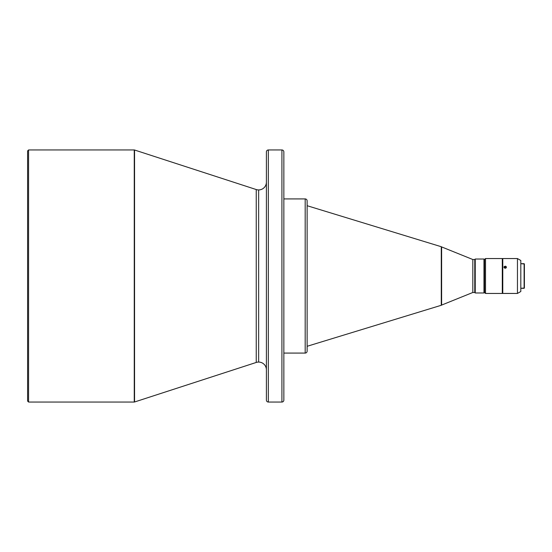 <?xml version="1.0" encoding="UTF-8"?>
<svg xmlns="http://www.w3.org/2000/svg" width="552" height="552" viewBox="0 0 552 552"><rect width="100%" height="100%" fill="white"/><g stroke="black" fill="none" stroke-linecap="round" stroke-linejoin="round"><path stroke-width="0.83" d="M266.402 369.833A7.756 7.756 0 0 0 258.647 362.071L258.647 189.929A7.756 7.756 0 0 0 266.402 182.167A7.756 7.756 0 0 1 256.245 189.55L134.55 150.006A0.973 0.973 0 0 0 134.253 149.958L134.253 402.042A0.973 0.973 0 0 0 134.55 401.994L134.55 150.006L134.55 401.994L256.245 362.45A7.756 7.756 0 0 1 266.402 369.833M505.204 266.167L505.204 268.265L503.99 267.196L504.349 266.464L505.666 266.243L506.391 266.989L506.06 267.948L504.97 268.244L504.086 267.596L504.349 266.464L505.666 266.243L506.322 266.795L506.06 267.948L505.204 268.265L505.204 266.167M504.721 293.409L517.452 293.45L520.812 291.511L520.812 260.489L517.452 258.55L517.452 293.45L517.452 258.55L502.782 258.55L502.782 293.45L504.721 293.409M524.11 288.317L524.4 263.98L524.11 288.317L524.11 263.683L520.812 263.683L524.4 263.98L524.4 288.02L520.812 288.317L524.11 288.317M475.244 259.033L474.761 259.516L474.761 292.484L475.244 292.967L475.244 259.033L475.244 292.967L483.973 292.967L484.456 292.484L484.456 259.516L483.973 259.033L483.973 292.967L483.973 259.033L475.244 259.033L483.973 259.033L484.456 259.516L484.456 292.484L485.518 293.45L485.518 258.55L484.552 259.516L484.552 292.484L484.456 259.516L485.518 258.55L485.518 293.45L502.292 293.45L502.292 258.55L485.518 258.55L502.292 258.55L502.292 293.45L485.518 293.45L484.552 292.484L483.973 292.967L475.244 292.967L474.761 292.484L474.761 259.516L472.822 259.516L441.621 246.916A0.973 0.973 0 0 0 441.276 246.723L441.276 305.277A0.973 0.973 0 0 0 441.621 305.083L441.621 246.916L441.621 305.083L472.822 292.484L472.822 259.516L472.822 292.484L474.761 292.484L472.822 292.484L441.621 305.083A0.973 0.973 0 0 1 441.276 305.277L441.276 246.723L307.126 205.71L441.276 246.723A0.973 0.973 0 0 1 441.621 246.916L472.822 259.516L474.761 259.516L475.244 259.033M266.402 151.897L266.402 400.103A1.939 1.939 0 0 0 268.341 402.042L268.341 149.958A1.939 1.939 0 0 0 266.402 151.897L266.402 400.103A1.939 1.939 0 0 0 268.341 402.042L281.913 402.042A1.939 1.939 0 0 0 283.852 400.103L283.852 151.897A1.939 1.939 0 0 0 281.913 149.958L281.913 402.042L281.913 149.958L268.341 149.958L268.341 402.042L281.913 402.042A1.939 1.939 0 0 0 283.852 400.103L283.852 151.897A1.939 1.939 0 0 0 281.913 149.958L268.341 149.958A1.939 1.939 0 0 0 266.402 151.897M307.126 351.141L307.126 200.859A1.939 1.939 0 0 0 305.187 198.92L305.187 353.08A1.939 1.939 0 0 0 307.126 351.141L307.126 200.859A1.939 1.939 0 0 0 305.187 198.92L283.852 198.92L305.187 198.92L305.187 353.08L283.852 353.08L305.187 353.08A1.939 1.939 0 0 0 307.126 351.141L307.126 350.775M28.573 149.958L27.6 150.931L27.6 401.069L28.573 402.042L28.573 149.958L28.573 402.042L134.253 402.042L134.253 149.958L28.573 149.958L134.253 149.958A0.973 0.973 0 0 1 134.55 150.006L256.245 189.55A7.756 7.756 0 0 0 258.647 189.929L258.647 362.071A7.756 7.756 0 0 0 256.245 362.45L256.245 189.55L256.245 362.45L134.55 401.994A0.973 0.973 0 0 1 134.253 402.042L28.573 402.042L27.6 401.069L27.6 150.931L28.573 149.958M307.126 346.29L441.276 305.277L307.126 346.29M502.292 290.055L502.782 290.055L502.292 290.055M502.782 261.945L502.292 261.945L502.782 261.945M504.004 293.45L502.782 293.45L502.782 258.55L517.452 258.55L520.812 260.489L520.812 291.511L517.452 293.45L504.031 293.45M503.99 267.196L504.079 266.795M505.204 293.416L506.412 293.45L505.204 293.416M506.412 267.196L506.322 267.596"/></g></svg>
